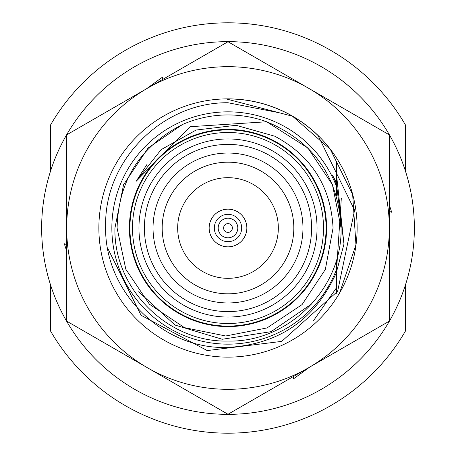 <?xml version="1.0" encoding="UTF-8"?>
<svg xmlns="http://www.w3.org/2000/svg" width="456" height="456" viewBox="0 0 456 456"><rect width="100%" height="100%" fill="white"/><g stroke="black" fill="none" stroke-linecap="round" stroke-linejoin="round"><path stroke-width="0.68" d="M339.766 292.53L355.954 244.843L352.659 194.598L330.389 149.437L292.53 116.234L226.313 98.952A129.059 129.059 0 0 1 318.054 135.557L354.586 210.193L337.634 291.293L281.688 341.39L207.206 350.578L141.046 315.261L107.633 248.115M336.408 173.725L343.978 244.057L336.408 183.779L336.408 186.299A116.149 116.149 0 0 0 111.851 228A116.149 116.149 0 0 0 336.408 269.701L336.408 272.585C315.335 319.445 279.203 344.388 228 347.415C162.473 350.134 103.626 290.979 105.655 225.726C104.327 160.244 162.695 102.064 228 102.742L278.855 112.678M116.166 163.436A129.133 129.133 0 0 1 292.564 116.166A129.133 129.133 0 0 1 339.834 292.564A129.133 129.133 0 0 1 163.436 339.834A129.133 129.133 0 0 1 116.166 163.436M367.707 308.661A161.321 161.321 0 0 0 389.321 228L389.321 134.862L228 41.724L66.679 134.862L66.679 321.138L228 414.276L389.321 321.138L389.321 228A161.321 161.321 0 0 0 147.339 88.293A161.321 161.321 0 0 0 147.339 367.707A161.321 161.321 0 0 0 367.707 308.661M313.671 320.443L336.408 287.901L336.408 272.226L341.305 198.497M336.408 260.074L336.408 272.226L343.978 244.057M41.644 228A186.356 186.356 0 0 1 228 41.644A186.356 186.356 0 0 1 414.356 228A186.356 186.356 0 0 1 228 414.356A186.356 186.356 0 0 1 41.644 228M389.321 204.955L391.698 212.262L389.321 211.447M309.567 367.183L293.55 378.822L293.596 376.405M66.679 251.045L64.302 243.738L66.679 244.553M146.433 88.817L162.45 77.178L162.404 79.595M391.698 212.262L389.321 211.396M293.55 378.822L293.635 376.382M64.302 243.738L66.679 244.604M162.45 77.178L162.364 79.618M50.679 285.319L50.679 331.261A205.2 205.2 0 0 0 405.321 331.261L405.321 285.319M232.389 228A4.389 4.389 0 0 0 228 223.611A4.389 4.389 0 0 0 223.611 228A4.389 4.389 0 0 0 228 232.389A4.389 4.389 0 0 0 232.389 228M218.196 228A9.804 9.804 0 0 1 228 218.196A9.804 9.804 0 0 1 237.804 228A9.804 9.804 0 0 1 228 237.804A9.804 9.804 0 0 1 218.196 228M209.156 228A18.844 18.844 0 0 1 228 209.156A18.844 18.844 0 0 1 246.844 228A18.844 18.844 0 0 1 228 246.844A18.844 18.844 0 0 1 209.156 228M214.32 228A13.68 13.68 0 0 1 228 214.32A13.68 13.68 0 0 1 241.68 228A13.68 13.68 0 0 1 228 241.68A13.68 13.68 0 0 1 214.32 228M278.331 228A50.331 50.331 0 0 1 228 278.331A50.331 50.331 0 0 1 177.669 228A50.331 50.331 0 0 1 228 177.669A50.331 50.331 0 0 1 278.331 228M162.182 228A65.818 65.818 0 0 1 228 162.182A65.818 65.818 0 0 1 293.818 228A65.818 65.818 0 0 1 228 293.818A65.818 65.818 0 0 1 162.182 228M317.051 228A89.051 89.051 0 0 1 228 317.051A89.051 89.051 0 0 1 138.949 228A89.051 89.051 0 0 1 228 138.949A89.051 89.051 0 0 1 317.051 228M144.398 228A83.602 83.602 0 0 0 228 311.602A83.602 83.602 0 0 0 311.602 228A83.602 83.602 0 0 0 228 144.398A83.602 83.602 0 0 0 144.398 228M153.039 228A74.961 74.961 0 0 0 228 302.961A74.961 74.961 0 0 0 302.961 228A74.961 74.961 0 0 0 228 153.039A74.961 74.961 0 0 0 153.039 228M323.503 228A95.504 95.504 0 0 0 228 132.496A95.504 95.504 0 0 0 132.496 228A95.504 95.504 0 0 0 228 323.503A95.504 95.504 0 0 0 323.503 228M129.914 228A98.086 98.086 0 0 1 228 129.914A98.086 98.086 0 0 1 326.086 228A98.086 98.086 0 0 1 228 326.086A98.086 98.086 0 0 1 129.914 228M326.599 228A98.599 98.599 0 0 0 228 129.401A98.599 98.599 0 0 0 129.401 228A98.599 98.599 0 0 0 228 326.599A98.599 98.599 0 0 0 326.599 228M182.508 124.505L148.057 148.057L123.553 184.737L114.946 228C113.362 288.374 167.626 342.638 228 341.054C288.374 342.638 342.638 288.374 341.054 228C342.638 288.374 288.374 342.638 228 341.054C167.626 342.638 113.362 288.374 114.946 228L123.553 184.737L148.057 148.057L182.508 124.505A113.054 113.054 0 0 1 266.669 121.763C313.734 141.656 338.529 177.065 341.054 228C342.638 288.374 288.374 342.638 228 341.054C167.626 342.638 113.362 288.374 114.946 228L123.553 184.737L148.057 148.057L182.508 124.505C140.169 146.199 118.366 180.696 117.095 228L125.816 269.228L149.403 304.198L184.429 327.636L225.72 335.992L267.045 327.932L302.083 304.579L325.345 269.462L333.057 228C330.868 186.532 311.431 155.935 274.757 136.207L236.06 125.297L196.148 130.028L161.105 149.653L136.207 181.243L190.084 126.705L266.669 121.763L307.942 148.057L332.447 184.737L341.054 228C342.638 288.374 288.374 342.638 228 341.054C167.626 342.638 113.362 288.374 114.946 228L123.553 184.737L148.057 148.057M311.836 303.844L270.995 331.672L222.249 339.264L175.001 325.042L138.687 291.772M332.578 175.355L336.408 183.774L336.408 182.491L332.578 175.355M336.408 161.555L336.408 182.491M136.241 181.169L147.14 164.171M136.207 181.243L147.134 164.183M405.321 170.681L405.321 124.739A205.2 205.2 0 0 0 50.679 124.739L50.679 170.681M336.408 183.779L336.408 195.926M336.408 287.901L336.408 293.305"/></g></svg>
